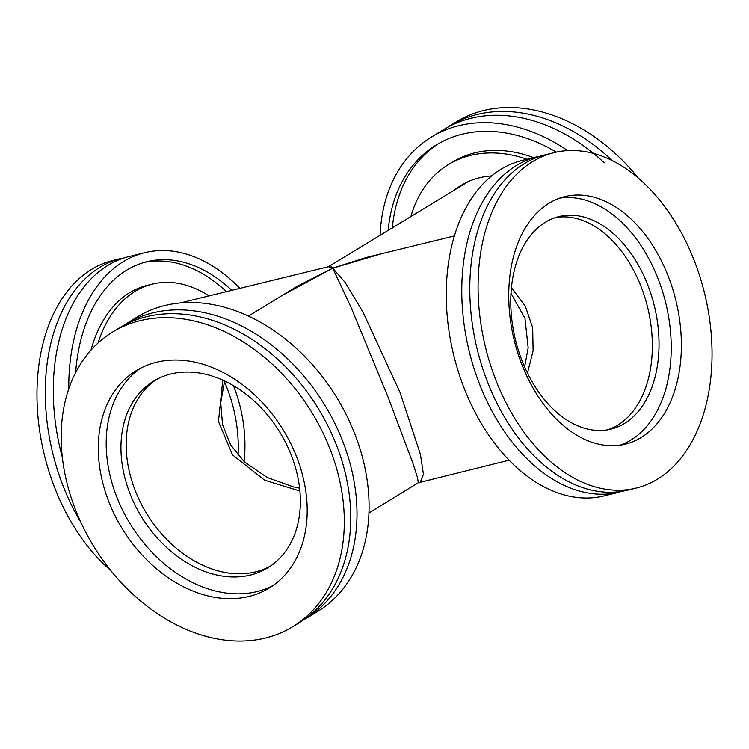 <?xml version="1.0" encoding="UTF-8"?>
<svg xmlns="http://www.w3.org/2000/svg" width="749" height="749" viewBox="0 0 749 749"><rect width="100%" height="100%" fill="white"/><g stroke="black" fill="none" stroke-linecap="round" stroke-linejoin="round"><path stroke-width="1.12" d="M366.121 257.516L332.715 268.179L345.027 282.279L362.956 312.024L399.966 392.336L420.404 454.287L423.447 474.286L420.414 481.86M555.618 217.51A109.42 71.492 -103.7 0 1 647.66 307.521A109.42 71.492 -103.7 0 1 607.505 429.842A109.42 71.492 76.3 0 0 617.841 425.067A109.42 71.492 76.3 0 0 645.404 299.197A109.42 71.492 76.3 0 0 555.618 217.51M381.316 253.799L332.715 268.179L351.056 307.324L388.076 397.148L412.774 462.891L417.539 477.759L418.298 482.777L509.142 460.186M527.483 373.077L533.11 350.719L532.689 327.753L525.264 306.06L511.408 287.756M330.674 265.801L332.715 268.179L297.156 286.296M468.378 181.558L328.408 266.738L332.715 268.179L282.13 295.49M270.305 566.188A109.42 81.089 58.5 0 1 146.682 513.627A109.42 81.089 58.5 0 1 156.195 379.631A109.42 81.089 -121.5 0 0 141.458 504.349A109.42 81.089 -121.5 0 0 255.475 571.899A109.42 81.089 -121.5 0 0 270.305 566.188M222.799 380.127L218.455 421.481L232.518 454.868L264.65 480.24L299.872 490.979M244.043 461.571A109.42 71.492 76.3 0 0 233.435 385.632A109.42 71.492 -103.7 0 1 244.043 461.571M641.191 437.491A127.414 83.242 -103.7 0 1 625.312 444.148A127.414 83.242 -103.7 0 1 514.198 340.14A127.414 83.242 -103.7 0 1 564.812 196.603A127.414 83.242 -103.7 0 1 672.387 288A127.414 83.242 -103.7 0 1 641.191 437.491M657.585 479.098A172.673 112.818 76.3 0 0 699.856 276.503A172.673 112.818 76.3 0 0 554.073 152.637A172.673 112.818 76.3 0 0 485.474 347.152A172.673 112.818 76.3 0 0 636.051 488.105A172.673 112.818 76.3 0 0 657.585 479.098M620.172 445.14A127.414 83.242 76.3 0 0 631.033 439.972A127.414 83.242 76.3 0 0 663.399 294.301A127.414 83.242 76.3 0 0 559.793 198.092M554.073 152.637L545.778 154.668A172.673 112.818 76.3 0 0 524.253 163.675A172.673 112.818 76.3 0 0 481.972 366.27A172.673 112.818 76.3 0 0 627.765 490.136L636.051 488.105M624.526 423.438A109.42 71.492 -103.7 0 1 610.875 429.149A109.42 71.492 -103.7 0 1 515.462 339.831A109.42 71.492 -103.7 0 1 558.923 216.564A109.42 71.492 -103.7 0 1 651.312 295.059A109.42 71.492 -103.7 0 1 624.526 423.438M516.23 165.641A172.673 112.818 -103.7 0 1 537.763 156.625L522.259 160.417A172.673 112.818 76.3 0 0 453.66 354.932A172.673 112.818 76.3 0 0 604.237 495.885L619.741 492.093A172.673 112.818 -103.7 0 1 473.958 368.227A172.673 112.818 -103.7 0 1 516.23 165.641M248.874 596.457A127.414 94.421 58.5 0 1 115.018 515.668A127.414 94.421 58.5 0 1 136.252 370.652A127.414 94.421 58.5 0 1 283.291 430.076A127.414 94.421 58.5 0 1 269.219 588.031A127.414 94.421 58.5 0 1 248.874 596.457M265.258 638.064A172.673 127.967 -121.5 0 0 292.84 626.641A172.673 127.967 -121.5 0 0 311.902 412.568A172.673 127.967 -121.5 0 0 112.64 332.041A172.673 127.967 -121.5 0 0 83.86 528.579A172.673 127.967 -121.5 0 0 265.258 638.064M140.288 368.358A127.414 94.421 -121.5 0 0 124.353 513.617A127.414 94.421 -121.5 0 0 256.785 591.626A127.414 94.421 -121.5 0 0 273.095 585.484M292.84 626.641L299.291 622.691A172.673 127.967 -121.5 0 0 328.071 426.162A172.673 127.967 -121.5 0 0 146.673 316.677A172.673 127.967 -121.5 0 0 119.091 328.09L112.64 332.041M250.269 575.082A109.42 81.089 58.5 0 1 135.326 505.697A109.42 81.089 58.5 0 1 153.554 381.157A109.42 81.089 58.5 0 1 279.826 432.192A109.42 81.089 58.5 0 1 267.749 567.845A109.42 81.089 58.5 0 1 250.269 575.082M152.918 312.848A172.673 127.967 58.5 0 1 334.316 422.342A172.673 127.967 58.5 0 1 305.536 618.871L317.613 611.484A172.673 127.967 -121.5 0 0 336.676 397.419A172.673 127.967 -121.5 0 0 137.413 316.883L125.336 324.27A172.673 127.967 58.5 0 1 152.918 312.848M612.214 160.623A172.673 127.967 58.5 0 0 477.31 114.428A172.673 127.967 58.5 0 0 449.728 125.851L456.178 121.909A172.673 127.967 58.5 0 1 638.429 178.234M604.228 162.795A172.673 127.967 -121.5 0 0 471.055 118.248A172.673 127.967 -121.5 0 0 443.483 129.671L431.405 137.058A172.673 127.967 58.5 0 1 567.742 150.624M380.089 235.56A172.673 127.967 58.5 0 1 431.405 137.058M388.16 230.626A163.404 121.095 58.5 0 1 436.246 144.969A163.404 121.095 58.5 0 1 556.338 152.122M438.343 143.724A163.404 121.095 -121.5 0 0 392.326 228.08M464.511 183.926A115.964 85.938 58.5 0 1 466.309 182.522M410.836 216.761A140.316 103.989 58.5 0 1 448.286 164.658L452.452 162.112A140.316 103.989 58.5 0 1 533.625 157.636M454.184 190.246A115.964 85.938 58.5 0 1 461 185.434A115.964 85.938 58.5 0 1 491.587 175.912M448.286 164.658A140.316 103.989 58.5 0 1 526.94 159.265M110.59 570.317A172.673 112.818 -103.7 0 1 37.45 409.937A172.673 112.818 -103.7 0 1 91.434 269.453A172.673 112.818 -103.7 0 1 112.968 260.437L121.254 258.414A172.673 112.818 -103.7 0 0 99.729 267.43A172.673 112.818 -103.7 0 0 80.883 522.362M238.032 455.261A109.42 71.492 76.3 0 0 224.41 381.644M68.777 388.937A172.673 112.818 -103.7 0 1 123.248 261.673A172.673 112.818 -103.7 0 1 144.782 252.666L129.277 256.458A172.673 112.818 76.3 0 0 107.744 265.464A172.673 112.818 76.3 0 0 62.382 457.564M144.782 252.666A172.673 112.818 -103.7 0 1 239.886 288.365M75.621 372.73A163.404 106.761 -103.7 0 1 126.609 270.202A163.404 106.761 -103.7 0 1 146.982 261.673A163.404 106.761 -103.7 0 1 231.778 290.34M226.432 291.651A163.404 106.761 76.3 0 0 144.323 262.375M90.938 350.223A140.316 91.678 -103.7 0 1 129.614 292.719A140.316 91.678 -103.7 0 1 147.113 285.397L152.459 284.096A140.316 91.678 -103.7 0 1 209.018 295.902M98.025 343.042A140.316 91.678 -103.7 0 1 134.96 291.417A140.316 91.678 -103.7 0 1 152.459 284.096M454.334 235.954L365.821 257.581M297.859 285.865L248.481 316.069M418.298 482.777L368.929 512.981M510.987 293.28L524.974 318.353L528.167 347.789L524.618 366.916M328.399 266.728L180.294 302.924M299.581 488.226L293.402 486.878L267.262 477.525L244.455 461.955L230.683 445L222.537 424.692L220.712 402.765L224.606 380.96"/></g></svg>
